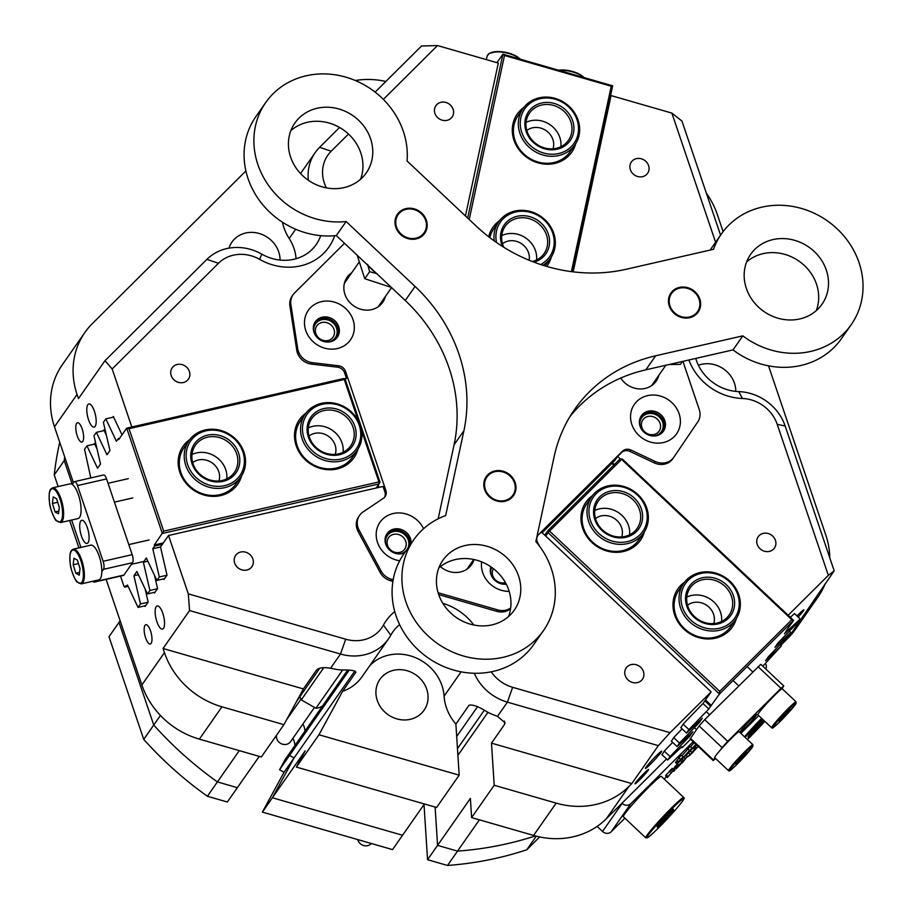 <?xml version="1.0" encoding="UTF-8"?>
<svg xmlns="http://www.w3.org/2000/svg" width="911" height="911" viewBox="0 0 911 911"><rect width="100%" height="100%" fill="white"/><g stroke="black" fill="none" stroke-linecap="round" stroke-linejoin="round"><path stroke-width="1.37" d="M359.116 530.168L358.137 531.58A15.84 14.269 -145 0 1 357.066 529.12A15.84 14.269 -145 0 1 358.627 516.731L359.606 515.319A15.84 14.269 35 0 0 359.116 530.168L381.049 570.935A15.84 14.269 35 0 0 391.479 579.305L393.165 579.795M312.496 362.692L311.516 364.104A15.84 14.269 -145 0 1 297.362 352.728A15.84 14.269 -145 0 1 296.735 350.177L297.715 348.776A15.84 14.269 35 0 0 312.496 362.692L338.493 365.766A7.914 7.14 -145 0 1 345.565 371.449L385.843 490.448A7.914 7.14 -145 0 1 385.068 496.643A7.914 7.14 -145 0 1 384.328 497.52A7.914 7.14 -145 0 1 383.36 498.317L363.034 511.971A15.84 14.269 35 0 0 361.086 513.565A15.84 14.269 35 0 0 359.606 515.319M652.777 435.993A12.071 10.886 35 0 0 662.627 422.169A12.071 10.886 35 0 0 647.823 413.708A12.071 10.886 35 0 0 640.456 427.236A12.071 10.886 35 0 0 640.513 427.418M641.913 427.555A9.896 8.916 35 0 0 649.862 434.513A9.896 8.916 35 0 0 659.12 431.142A9.896 8.916 35 0 0 660.088 423.399A9.896 8.916 35 0 0 652.139 416.441A9.896 8.916 35 0 0 642.893 419.812A9.896 8.916 35 0 0 641.913 427.555M326.707 342.024A12.071 10.886 35 0 0 336.558 328.199A12.071 10.886 35 0 0 321.742 319.738A12.071 10.886 35 0 0 314.386 333.267A12.071 10.886 35 0 0 314.443 333.449M315.844 333.585A9.896 8.916 35 0 0 323.792 340.543A9.896 8.916 35 0 0 333.039 337.172A9.896 8.916 35 0 0 334.018 329.429A9.896 8.916 35 0 0 326.07 322.471A9.896 8.916 35 0 0 316.823 325.842A9.896 8.916 35 0 0 315.844 333.585M491.724 567.405A12.071 10.886 35 0 0 491.348 575.467A12.071 10.886 35 0 0 491.405 575.65M503.669 584.224A12.071 10.886 35 0 0 506.14 583.94M493.398 568.658A9.896 8.916 35 0 0 492.805 575.786A9.896 8.916 35 0 0 505.423 582.607M407.855 548.217A12.071 10.886 35 0 0 408.276 540.064A12.071 10.886 35 0 0 393.461 531.603A12.071 10.886 35 0 0 386.093 545.142A12.071 10.886 35 0 0 386.162 545.325M398.426 553.888A12.071 10.886 35 0 0 406.112 550.699M387.551 545.45A9.896 8.916 35 0 0 395.511 552.419A9.896 8.916 35 0 0 404.757 549.048A9.896 8.916 35 0 0 405.737 541.293A9.896 8.916 35 0 0 397.788 534.336A9.896 8.916 35 0 0 388.53 537.706A9.896 8.916 35 0 0 387.551 545.45M645.967 767.369A11.877 0.82 133.3 0 0 645.443 768.44A11.877 0.82 133.3 0 0 652.378 762.245A11.877 0.82 133.3 0 0 661.192 752.224A11.877 0.82 133.3 0 0 661.728 751.154A11.877 0.82 133.3 0 0 654.781 757.348A11.877 0.82 133.3 0 0 645.967 767.369M798.184 617.054A11.877 0.82 133.3 0 0 803.331 610.928A11.877 0.82 133.3 0 0 803.866 609.846A11.877 0.82 133.3 0 0 797.011 615.95M635.445 782.97A9.896 0.683 133.3 0 0 635.013 783.87A9.896 0.683 133.3 0 0 640.797 778.7A9.896 0.683 133.3 0 0 648.142 770.353A9.896 0.683 133.3 0 0 648.586 769.453A9.896 0.683 133.3 0 0 642.802 774.623A9.896 0.683 133.3 0 0 635.445 782.97M87.832 404.723A11.877 3.986 -102.9 0 0 88.037 418.126A11.877 3.986 -102.9 0 0 94.14 427.122A11.877 3.986 -102.9 0 0 95.154 426.371A11.877 3.986 -102.9 0 0 94.938 412.968A11.877 3.986 -102.9 0 0 88.845 403.972A11.877 3.986 -102.9 0 0 87.832 404.723M156.191 606.692A11.877 3.986 -102.9 0 0 156.396 620.095A11.877 3.986 -102.9 0 0 162.5 629.091A11.877 3.986 -102.9 0 0 163.513 628.328A11.877 3.986 -102.9 0 0 163.308 614.936A11.877 3.986 -102.9 0 0 157.204 605.94A11.877 3.986 -102.9 0 0 156.191 606.692M757.235 544.459A9.896 8.916 35 0 0 765.183 551.417A9.896 8.916 35 0 0 774.43 548.058A9.896 8.916 35 0 0 775.409 540.303A9.896 8.916 35 0 0 767.461 533.345A9.896 8.916 35 0 0 758.214 536.716A9.896 8.916 35 0 0 757.235 544.459M625.242 675.677A9.896 8.916 35 0 0 633.202 682.635A9.896 8.916 35 0 0 642.449 679.264A9.896 8.916 35 0 0 643.428 671.509A9.896 8.916 35 0 0 635.479 664.552A9.896 8.916 35 0 0 626.221 667.922A9.896 8.916 35 0 0 625.242 675.677M434.923 113.397A9.896 8.916 35 0 0 442.883 120.354A9.896 8.916 35 0 0 452.129 116.995A9.896 8.916 35 0 0 453.109 109.24A9.896 8.916 35 0 0 445.16 102.283A9.896 8.916 35 0 0 435.902 105.653A9.896 8.916 35 0 0 434.923 113.397M630.389 169.731A9.896 8.916 35 0 0 638.338 176.688A9.896 8.916 35 0 0 647.596 173.318A9.896 8.916 35 0 0 648.575 165.574A9.896 8.916 35 0 0 640.627 158.616A9.896 8.916 35 0 0 631.369 161.987A9.896 8.916 35 0 0 630.389 169.731M145.008 625.356A9.896 3.325 -102.9 0 0 145.191 636.527A9.896 3.325 -102.9 0 0 150.269 644.02A9.896 3.325 -102.9 0 0 151.112 643.394A9.896 3.325 -102.9 0 0 150.941 632.223A9.896 3.325 -102.9 0 0 145.862 624.73A9.896 3.325 -102.9 0 0 145.008 625.356M76.649 423.387A9.896 3.325 -102.9 0 0 76.831 434.558A9.896 3.325 -102.9 0 0 81.91 442.063A9.896 3.325 -102.9 0 0 82.753 441.425A9.896 3.325 -102.9 0 0 82.582 430.254A9.896 3.325 -102.9 0 0 77.492 422.761A9.896 3.325 -102.9 0 0 76.649 423.387M234.685 563.112A9.896 8.916 35 0 0 242.633 570.07A9.896 8.916 35 0 0 251.88 566.71A9.896 8.916 35 0 0 252.859 558.955A9.896 8.916 35 0 0 244.911 551.998A9.896 8.916 35 0 0 235.653 555.368A9.896 8.916 35 0 0 234.685 563.112M171.2 375.571A9.896 8.916 35 0 0 179.148 382.54A9.896 8.916 35 0 0 188.406 379.17A9.896 8.916 35 0 0 189.374 371.415A9.896 8.916 35 0 0 181.426 364.457A9.896 8.916 35 0 0 172.179 367.828A9.896 8.916 35 0 0 171.2 375.571M348.48 134.031L331.183 151.226A35.631 32.113 35 0 0 324.339 183.077A35.631 32.113 35 0 0 326.343 187.848M491.2 671.806A35.631 32.113 35 0 0 512.642 687.315L670.075 732.683L711.127 691.87L703.098 703.36L683.296 723.938L680.859 727.73M670.075 732.683L658.334 745.642L507.416 702.153A47.509 42.817 -145 0 1 474.289 673.252M384.533 497.315A7.914 7.14 35 0 0 384.863 491.849L383.041 486.451L168.535 535.497L188.281 593.847L345.713 639.215A35.631 32.113 35 0 0 383.429 625.083A55.423 49.957 -145 0 1 394.748 611.566M442.826 603.31A55.423 49.957 -145 0 1 473.891 625.026M399.622 624.627A43.546 39.253 35 0 0 392.823 631.915A43.546 39.253 35 0 0 390.773 635.206A47.509 42.817 -145 0 1 388.553 638.793A47.509 42.817 -145 0 1 340.486 654.041L189.568 610.552L188.281 593.847M477.432 706.822L456.684 736.498M347.501 670.268L295.198 745.107L289.596 755.401L294.059 757.952L272.4 797.763L305.196 750.835L296.36 767.073L318.952 734.756L342.536 691.403L355.95 672.124M304.126 726.807A16.626 14.986 -145 0 1 304.946 731.157A16.626 14.986 35 0 0 302.896 724.029A16.626 14.986 -145 0 1 304.126 726.807M289.254 714.862A16.626 14.986 -145 0 1 289.914 714.953A16.626 14.986 35 0 0 289.254 714.862M280.064 260.068A26.92 24.267 35 0 0 278.709 251.88A26.92 24.267 35 0 0 257.084 232.954A26.92 24.267 35 0 0 231.918 242.11A26.92 24.267 35 0 0 228.957 248.145M377.268 700.457A26.92 24.267 35 0 0 398.893 719.383A26.92 24.267 35 0 0 424.059 710.227A26.92 24.267 35 0 0 426.712 689.149A26.92 24.267 35 0 0 405.099 670.223A26.92 24.267 35 0 0 379.933 679.378A26.92 24.267 35 0 0 377.268 700.457M735.815 391.411A26.92 24.267 35 0 0 734.46 383.224A26.92 24.267 35 0 0 698.395 365.254M512.642 687.315L507.416 702.153L497.486 716.353L494.172 715.078A47.509 42.817 35 0 1 487.089 711.867C478.674 706.537 472.661 704.328 469.051 705.239L455.887 724.063A47.509 42.817 -145 0 1 444.09 696.152A43.546 39.253 35 0 0 441.983 685.653A43.546 39.253 35 0 0 409.984 655.761A43.546 39.253 35 0 0 369.866 665.531M296.075 258.713A43.546 39.253 35 0 0 293.98 248.384A43.546 39.253 35 0 0 289.186 238.511A47.509 42.817 -145 0 1 282.478 222.216M259.248 756.381L237.372 787.673L217.422 781.923A348.378 314.022 -145 0 1 153.743 725.042L118.999 622.407L120.138 620.778M606.293 818.818A79.177 71.365 -145 0 1 533.584 835.444L471.613 817.588L494.206 785.259L491.484 743.137L631.813 783.585L628.886 786.5L606.293 818.818L666.51 758.954M533.584 835.444L556.165 803.126L494.206 785.259M455.887 724.063L459.178 775.17L436.585 807.488L296.36 767.073M459.178 775.17L318.952 734.756M163.046 648.495L303.374 688.932L283.925 724.666L261.332 756.984L199.372 739.128A79.177 71.365 -145 0 1 141.865 684.97L164.458 652.652L163.046 648.495L189.568 610.552M334.644 235.744A55.423 49.957 -145 0 1 259.646 259.373A35.631 32.113 35 0 0 218.469 263.279L112.167 368.966L104.993 360.688L78.471 398.619L77.059 394.463L54.478 426.781L73.438 482.796M106.132 579.396L141.865 684.97M54.478 426.781A79.177 71.365 -145 0 1 62.29 364.787L84.882 332.469A79.177 71.365 35 0 0 77.059 394.463M810.596 605.849A79.177 71.365 35 0 0 817.987 597.058L795.405 629.376A79.177 71.365 -145 0 1 788.004 638.167L834.18 570.821L828.338 575.353L777.208 424.298A35.631 32.113 35 0 0 742.419 398.494A55.423 49.957 -145 0 1 688.875 359.993M780.75 645.387L788.004 638.167M471.613 817.588L470.383 798.435L437.576 845.374L435.105 807.066L437.576 845.374L457.527 851.113L479.391 819.832M424.424 803.98L402.548 835.273L272.4 797.763L294.059 757.952L289.596 755.401L279.575 769.738L284.038 772.289L354.914 670.895M556.165 803.126A79.177 71.365 35 0 0 628.886 786.5M388.553 638.793L362.031 676.736A47.509 42.817 -145 0 1 342.536 691.403M65.376 458.985L54.227 474.95A348.378 314.022 -145 0 1 59.716 442.268M72.299 484.413L64.237 460.613A348.378 314.022 -145 0 1 64.681 456.923A348.378 314.022 35 0 0 64.237 460.613L72.299 484.413L73.95 482.044A6.331 2.129 -102.9 0 1 74.497 481.646A6.331 2.129 -102.9 0 1 77.481 485.574L103.114 561.313L132.197 554.651A6.331 2.129 77.1 0 1 132.585 562.679L123.942 575.046A6.331 2.129 77.1 0 1 123.395 575.445L94.311 582.095A6.331 2.129 -102.9 0 0 94.858 581.696L123.942 575.046M345.565 371.449L344.586 372.85L346.419 378.247L343.8 378.851M344.586 372.85A7.914 7.14 35 0 0 337.514 367.167L338.493 365.766M311.516 364.104L337.514 367.167M344.506 243.305L294.56 292.966A15.84 14.269 35 0 0 293.08 294.72A15.84 14.269 35 0 0 290.882 304.559L289.903 305.971L296.735 350.177M289.903 305.971A15.84 14.269 -145 0 1 292.101 296.121L293.08 294.72M465.441 215.964L498.294 63.075L437.485 45.55L383.337 99.39M112.167 368.966L131.81 426.997M539.471 546.076L537.695 542.797A7.914 7.14 -145 0 1 537.945 535.372A7.914 7.14 -145 0 1 538.686 534.495L622.429 451.23A7.914 7.14 -145 0 1 630.993 450.057L630.002 451.457L654.2 462.856L655.191 461.456A15.84 14.269 35 0 0 673.776 457.333A15.84 14.269 35 0 0 673.878 457.174L697.815 421.827A15.84 14.269 35 0 0 699.261 409.597L682.931 361.348M630.002 451.457A7.914 7.14 35 0 0 621.45 452.642L622.429 451.23M620.289 458.905L617.647 456.422L621.45 452.642M788.186 615.267L828.338 575.353M715.602 242.28L671.874 113.101L611.065 95.575L610.324 96.623M573.178 271.842L611.065 95.575M672.682 458.893L672.899 458.586A15.84 14.269 -145 0 1 672.796 458.745A15.84 14.269 -145 0 1 654.2 462.856M143.733 739.379L108.99 636.732L118.999 622.407L153.743 725.042A348.378 314.022 35 0 0 217.422 781.923L207.401 796.26A348.378 314.022 -145 0 1 143.733 739.379L160.45 715.465M457.527 851.113A348.378 314.022 35 0 0 535.326 835.922A348.378 314.022 -145 0 1 457.527 851.113L437.576 845.374L427.555 859.699L447.506 865.45L457.527 851.113M538.686 534.495L541.51 532.115L711.127 691.87M438.1 592.742L497.748 609.926A15.84 14.269 35 0 0 510.342 608.195L509.363 609.596L510.559 608.799M509.363 609.596A15.84 14.269 -145 0 1 496.757 611.338L497.748 609.926M391.479 579.305L390.5 580.706L392.892 581.4M438.692 594.598L496.757 611.338M390.5 580.706A15.84 14.269 -145 0 1 380.069 572.336L381.049 570.935M358.137 531.58L380.069 572.336M672.66 742.374L664.438 750.915L662.001 754.707M682.088 728.891L673.867 737.42L671.43 741.212M658.334 745.642L631.813 783.585M794.506 613.593L790.327 617.271M96.976 448.793L94.448 443.441L93.879 444.249M106.405 435.299L103.877 429.946L103.307 430.766M122.017 434.866L113.306 416.464L112.736 417.272M163.673 578.884L163.969 579.498L167.009 575.148L160.507 546.987L168.535 535.497M154.244 592.378L154.54 592.993L157.58 588.643L154.517 575.353M144.815 605.861L145.111 606.487L148.151 602.125L145.088 588.848M671.874 113.101L681.952 121.061L720.567 235.163M375.127 92.125L421.52 46.017L437.485 45.55M104.993 360.688L206.899 259.373A47.509 42.817 -145 0 1 261.799 254.158A43.546 39.253 35 0 0 316.197 244.547A43.546 39.253 35 0 0 320.706 235.653M695.731 358.422A43.546 39.253 35 0 0 738.787 391.616A47.509 42.817 -145 0 1 785.168 426.018L834.18 570.821M84.882 332.469A79.177 71.365 35 0 1 92.273 323.678L245.902 170.949M706.367 193.212A79.177 71.365 35 0 1 717.264 214.404L723.106 231.645M768.531 365.846L825.81 535.076A79.177 71.365 35 0 1 829.796 557.851M283.925 724.666L221.954 706.811L199.372 739.128M239.297 750.63L217.422 781.923L237.372 787.673L227.351 802.01L207.401 796.26M385.854 81.466A79.177 71.365 35 0 0 355.301 80.51M817.987 597.058A79.177 71.365 35 0 0 825.115 583.792M164.458 652.652A79.177 71.365 35 0 0 221.954 706.811M355.848 672.341L355.7 672.569C355.825 670.667 351.156 669.79 341.693 669.972A47.509 42.817 35 0 1 334.143 668.97L330.556 668.253C323.428 667.114 318.748 667.74 316.527 670.097L303.374 688.932M497.486 716.353L505.081 722.799L504.648 724.313L504.443 721.091M491.484 743.137L504.648 724.313M308.362 180.276A47.509 42.817 -145 0 1 315.172 152.604A47.509 42.817 -145 0 1 319.613 147.32L339.575 127.472M345.349 379.785L346.419 378.247M617.647 456.422L614.709 460.636L542.17 532.741M487.943 712.322L457.903 755.299M484.242 710.329L457.47 748.626M319.784 668.207L296.587 701.402M349.038 670.348L289.596 755.401L295.198 745.107L285.177 759.444L279.575 769.738M536.283 836.173L526.774 849.769A348.378 314.022 -145 0 1 447.506 865.45M539.665 836.958L526.774 849.769M78.915 547.875L69.646 520.488M58.156 486.565L54.227 474.95M392.539 849.61L262.379 812.1L272.4 797.763L402.548 835.273L392.539 849.61M284.038 772.289L262.379 812.1M292.875 738.365A16.626 14.986 -145 0 1 294.925 745.494M424.014 804.572L427.555 859.699M351.726 272.753A21.773 19.621 35 0 0 349.118 274.894A21.773 19.621 35 0 0 347.091 277.308A21.773 19.621 35 0 0 352.295 304.821A21.773 19.621 35 0 0 380.741 304.684A21.773 19.621 35 0 0 382.779 302.258A21.773 19.621 35 0 0 385.467 296.337M620.744 378.054A21.773 19.621 35 0 0 654.189 383.485A21.773 19.621 35 0 0 656.227 381.06A21.773 19.621 35 0 0 658.915 375.15M440.412 566.596A21.773 19.621 35 0 0 469.552 567.041A21.773 19.621 35 0 0 471.591 564.626A21.773 19.621 35 0 0 474.039 559.548M310.708 307.508A25.736 23.196 35 0 0 312.906 341.511A25.736 23.196 35 0 0 348.082 342.718A25.736 23.196 35 0 0 345.895 308.715A25.736 23.196 35 0 0 310.708 307.508M316.584 320.262A13.46 12.128 35 0 0 315.32 321.754A13.46 12.128 35 0 0 318.543 338.767A13.46 12.128 35 0 0 336.125 338.676A13.46 12.128 35 0 0 337.389 337.184A13.46 12.128 35 0 0 334.166 320.182A13.46 12.128 35 0 0 316.584 320.262M336.922 337.799A13.46 12.128 35 0 0 332.948 321.173A13.46 12.128 35 0 0 315.696 321.526A13.46 12.128 35 0 0 314.899 322.403M423.581 528.71A25.736 23.196 35 0 0 382.426 519.384A25.736 23.196 35 0 0 378.111 544.049A25.736 23.196 35 0 0 399.701 560.755M411.066 543.628A13.46 12.128 35 0 0 403.197 530.304A13.46 12.128 35 0 0 388.291 532.138A13.46 12.128 35 0 0 387.038 533.63A13.46 12.128 35 0 0 388.712 549.185A13.46 12.128 35 0 0 404.678 552.761M410.178 544.892A13.46 12.128 35 0 0 402.309 531.568A13.46 12.128 35 0 0 387.414 533.402A13.46 12.128 35 0 0 386.617 534.279M481.646 561.871A25.736 23.196 35 0 0 509.181 591.364M490.858 566.801A13.46 12.128 35 0 0 493.762 579.294A13.46 12.128 35 0 0 506.254 584.145M636.789 401.478A25.736 23.196 35 0 0 638.975 435.481A25.736 23.196 35 0 0 674.163 436.688A25.736 23.196 35 0 0 671.965 402.685A25.736 23.196 35 0 0 636.789 401.478M642.654 414.232A13.46 12.128 35 0 0 641.39 415.723A13.46 12.128 35 0 0 644.612 432.725A13.46 12.128 35 0 0 662.206 432.645A13.46 12.128 35 0 0 663.459 431.154A13.46 12.128 35 0 0 660.247 414.152A13.46 12.128 35 0 0 642.654 414.232M662.992 431.768A13.46 12.128 35 0 0 659.029 415.143A13.46 12.128 35 0 0 641.765 415.496A13.46 12.128 35 0 0 640.98 416.373M378.213 485.096L378.976 487.374M630.993 450.057L655.191 461.456M290.882 304.559L297.715 348.776M380.547 304.878A21.773 19.621 35 0 0 381.538 301.962M347.797 278.379A21.773 19.621 35 0 0 345.394 280.315M653.984 383.679A21.773 19.621 35 0 0 654.986 380.764M469.347 567.246A21.773 19.621 35 0 0 470.349 564.319M630.833 803.673L611.19 831.777A6.331 5.705 -145 0 1 602.524 831.481L622.167 803.377A6.331 5.705 35 0 0 630.833 803.673L693.169 741.702M611.19 831.777L624.878 818.169M664.21 779.064L666.567 776.719M674.094 769.237L675.267 768.075M693.601 747.441L694.626 746.303M681.804 759.876L682.886 758.396M681.2 759.148L683.148 760.605L681.895 762.746L676.156 768.85L674.436 767.221L677.613 764.033M672.614 768.907L673.138 768.497L674.857 770.125L673.127 771.287M667.364 777.447L673.673 770.091L667.364 777.447L667.831 776.491L666.112 774.862L671.589 769.385M677.169 764.147L680.528 759.33L682.999 756.87L683.626 757.394L691.87 748.045L688.511 752.862L684.89 756.46L688.921 751.211L677.169 764.147L675.438 762.518L678.934 758.043M680.437 759.467L678.797 757.701L681.28 755.242L681.895 755.766L690.151 746.428L691.87 748.045M690.584 746.838L694.136 742.613M602.524 831.481L597.126 826.402M765.844 669.05A6.331 5.705 35 0 0 765.422 663.447M696.539 744.879L688.386 752.52M689.468 750.448L687.748 748.819M683.626 757.394L681.895 755.766M682.999 756.87L681.28 755.242M680.528 759.33L678.797 757.701M678.456 762.758L676.736 761.129M677.556 763.714L675.837 762.086M677.26 764.01L675.529 762.382M688.614 752.759L695.856 744.23M690.652 750.607L691.312 749.787M692.633 748.216L695.651 744.629L692.633 748.216M671.942 768.463L673.673 770.091L673.32 771.013M668.981 775.375L672.887 770.968L668.981 775.375M668.275 776.571L668.697 775.796M672.329 771.264L670.598 769.636M671.02 772.63L669.289 771.002M673.855 771.241L674.857 770.125M674.413 767.278L676.133 768.895L680.654 764.101L679.128 765.251L681.986 762.04L678.786 765.138L677.442 763.873M678.433 766.595L676.714 764.967M677.966 767.039L676.247 765.422M677.124 767.814L675.404 766.197M676.827 768.11L675.097 766.481M681.2 763.054L681.895 762.746M678.786 765.138L683.159 760.787M681.827 761.812L680.323 760.412M685.015 758.704L690.299 754.513L694.649 749.081L690.026 755.173L686.666 757.348L682.237 762.894L686.336 757.553L685.015 758.704L683.683 757.451M685.106 758.578L683.785 757.326M694.649 749.081L693.191 747.715M691.631 752.087L690.436 750.949M691.54 752.213L690.322 751.063M690.299 754.513L688.579 752.885M687.327 756.369L686.12 755.23M698.225 746.451L691.529 753.659L695.799 748.398L694.114 746.804M695.799 748.398L695.332 749.058L696.346 747.931L694.877 746.542M695.537 748.648L693.852 747.066M696.346 747.931L697.803 746.394L696.368 745.05M697.803 746.394L698.794 745.619M314.489 707.437L290.563 741.668A7.914 7.14 -145 0 1 281.397 743.775A7.914 7.14 -145 0 1 276.5 735.291M300.038 696.459A14.257 12.845 35 0 0 301.268 699.887L315.912 708.257A14.257 12.845 35 0 0 322.71 705.752M323.781 667.672L301.268 699.887M342.638 670.018L315.912 708.257M371.312 843.495A7.914 7.14 -145 0 1 363.671 845.556A7.914 7.14 -145 0 1 357.75 839.578M715.795 755.629A17.81 1.241 133.3 0 0 714.702 757.667L728.504 770.66A17.81 1.241 -46.7 0 1 729.597 768.622A17.81 1.241 -46.7 0 1 742.898 753.625A17.81 1.241 -46.7 0 1 752.93 744.731L739.128 731.727A17.81 1.241 133.3 0 0 729.096 740.632A17.81 1.241 133.3 0 0 715.795 755.629M735.61 763.828L736.179 764.135L741.861 758.556L746.974 752.645L746.405 752.327L735.61 763.828M740.95 757.69L741.861 758.556M758.943 712.732A17.81 1.241 133.3 0 0 757.85 714.771L771.651 727.764A17.81 1.241 -46.7 0 1 772.744 725.737A17.81 1.241 -46.7 0 1 786.056 710.728A17.81 1.241 -46.7 0 1 796.077 701.834L782.276 688.83A17.81 1.241 133.3 0 0 772.255 697.735A17.81 1.241 133.3 0 0 758.943 712.732M778.757 720.931L779.326 721.25L785.009 715.659L790.122 709.749L789.552 709.441L783.87 715.021L778.757 720.931M784.098 714.805L785.009 715.659M756.107 715.682A11.877 0.82 133.3 0 0 756.631 714.6A11.877 0.82 133.3 0 0 749.696 720.795A11.877 0.82 133.3 0 0 740.871 730.816A11.877 0.82 133.3 0 0 740.347 731.897A11.877 0.82 133.3 0 0 747.293 725.703A11.877 0.82 133.3 0 0 756.107 715.682M690.458 738.309L713.461 759.968L713.176 760.537L690.174 738.878L699.101 725.942L704.727 719.656L760.81 664.301L783.802 685.96L781.034 688.329L758.032 666.658M713.461 759.968L714.919 757.872M720.43 749.992L722.104 747.601L699.101 725.942M704.727 719.656L727.73 741.315L781.034 688.329M783.802 685.96L781.854 688.921M758.749 715.625L740.882 733.378M713.176 760.537L715.602 758.51M727.73 741.315L722.104 747.601M99.982 579.123A17.81 5.978 -102.9 0 0 100.108 559.195A17.81 5.978 -102.9 0 0 90.804 545.154L73.358 549.151A17.81 5.978 77.1 0 1 82.65 563.18A17.81 5.978 77.1 0 1 82.525 583.108A17.81 5.978 77.1 0 1 81.295 583.883L98.752 579.897A17.81 5.978 -102.9 0 0 99.982 579.123M79.257 575.16L80.031 568.589L77.378 560.106L73.939 558.204L73.165 564.774L75.829 573.258L79.257 575.16M79.587 572.404L75.829 573.258M78.46 563.567L73.165 564.774M79.234 517.812A17.81 5.978 -102.9 0 0 79.359 497.884A17.81 5.978 -102.9 0 0 70.056 483.843L52.599 487.84A17.81 5.978 77.1 0 1 61.902 501.87A17.81 5.978 77.1 0 1 61.777 521.798A17.81 5.978 77.1 0 1 60.547 522.572L77.993 518.575A17.81 5.978 -102.9 0 0 79.234 517.812M58.509 513.85L59.283 507.279L56.63 498.795L53.191 496.894L52.417 503.464L55.07 511.948L58.509 513.85M58.839 511.094L55.07 511.948M57.712 502.257L52.417 503.464M80.737 521.046A11.877 3.986 -102.9 0 0 80.954 534.45A11.877 3.986 -102.9 0 0 87.046 543.446A11.877 3.986 -102.9 0 0 88.06 542.694A11.877 3.986 -102.9 0 0 87.855 529.291A11.877 3.986 -102.9 0 0 81.751 520.295A11.877 3.986 -102.9 0 0 80.737 521.046M132.585 562.679L103.49 569.329L101.827 571.709M95.609 580.614L94.858 581.696M80.92 547.42L71.65 520.033M74.497 481.646L103.581 474.995A6.331 2.129 77.1 0 1 106.564 478.924L132.197 554.651M103.49 569.329A6.331 2.129 -102.9 0 0 103.114 561.313M92.854 581.241A6.331 2.129 -102.9 0 0 94.311 582.095M233.455 438.089A30.086 27.125 35 0 0 192.483 438.658A30.086 27.125 35 0 0 197.083 478.434A30.086 27.125 35 0 0 238.044 477.865A30.086 27.125 35 0 0 233.455 438.089M195.74 480.063A31.669 28.548 -145 0 1 188.919 440.685A31.669 28.548 -145 0 1 234.013 437.587A31.669 28.548 -145 0 1 240.834 476.965A31.669 28.548 -145 0 1 195.74 480.063M230.585 441.277A25.337 22.843 -145 0 1 234.457 474.768A25.337 22.843 -145 0 1 199.953 475.257A25.337 22.843 -145 0 1 196.081 441.755A25.337 22.843 -145 0 1 230.585 441.277M200.522 474.756A23.754 21.409 35 0 0 234.343 472.433A23.754 21.409 35 0 0 229.23 442.894A23.754 21.409 35 0 0 195.409 445.217A23.754 21.409 35 0 0 200.522 474.756M191.97 454.532A23.754 21.409 -145 0 1 218.23 458.632A23.754 21.409 -145 0 1 226.782 478.856M540.576 264.509A30.086 27.125 35 0 0 554.127 240.162A30.086 27.125 35 0 0 523.039 211.25A30.086 27.125 35 0 0 495.971 238.557A30.086 27.125 35 0 0 496.541 242.508M494.229 240.891A31.669 28.548 -145 0 1 494.047 239.069A31.669 28.548 -145 0 1 498.693 221.783A31.669 28.548 -145 0 1 532.149 212.047A31.669 28.548 -145 0 1 555.266 240.766A31.669 28.548 -145 0 1 550.608 258.064A31.669 28.548 -145 0 1 542.967 265.283M502.439 246.414A25.337 22.843 -145 0 1 500.56 238.682A25.337 22.843 -145 0 1 523.358 215.679A25.337 22.843 -145 0 1 549.527 240.037A25.337 22.843 -145 0 1 533.96 262.163M532.24 261.503A23.754 21.409 35 0 0 544.118 253.531A23.754 21.409 35 0 0 547.613 240.561A23.754 21.409 35 0 0 530.27 219.016A23.754 21.409 35 0 0 505.184 226.315A23.754 21.409 35 0 0 501.699 239.286A23.754 21.409 35 0 0 503.772 247.245M501.745 235.63A23.754 21.409 -145 0 1 536.613 256.298A23.754 21.409 -145 0 1 536.556 259.954M707.073 628.419A30.086 27.125 35 0 0 739.072 606.475A30.086 27.125 35 0 0 713.085 573.292A30.086 27.125 35 0 0 681.086 595.247A30.086 27.125 35 0 0 707.073 628.419M712.857 572.404A31.669 28.548 -145 0 1 735.644 619.571A31.669 28.548 -145 0 1 706.515 630.435A31.669 28.548 -145 0 1 683.728 583.279A31.669 28.548 -145 0 1 712.857 572.404M686.78 597.126A23.754 21.409 -145 0 1 701.06 595.395A23.754 21.409 -145 0 1 721.592 621.45M707.551 624.069A25.337 22.843 -145 0 1 685.664 596.136A25.337 22.843 -145 0 1 712.607 577.654A25.337 22.843 -145 0 1 734.494 605.587A25.337 22.843 -145 0 1 707.551 624.069M712.06 579.658A23.754 21.409 35 0 0 690.219 587.811A23.754 21.409 35 0 0 707.312 623.181A23.754 21.409 35 0 0 729.153 615.027A23.754 21.409 35 0 0 712.06 579.658M644.123 529.223A30.086 27.125 35 0 0 631.164 490.425A30.086 27.125 35 0 0 592.036 499.205A30.086 27.125 35 0 0 604.995 538.002A30.086 27.125 35 0 0 644.123 529.223M590.271 498.977A31.669 28.548 -145 0 1 591.729 496.632A31.669 28.548 -145 0 1 632.769 490.528A31.669 28.548 -145 0 1 645.102 530.578A31.669 28.548 -145 0 1 643.644 532.924A31.669 28.548 -145 0 1 602.604 539.027A31.669 28.548 -145 0 1 590.271 498.977M640.012 526.854A25.337 22.843 -145 0 1 607.056 534.245A25.337 22.843 -145 0 1 596.147 501.574A25.337 22.843 -145 0 1 629.091 494.183A25.337 22.843 -145 0 1 640.012 526.854M597.126 502.929A23.754 21.409 35 0 0 606.373 532.958A23.754 21.409 35 0 0 637.153 528.38A23.754 21.409 35 0 0 638.247 526.626A23.754 21.409 35 0 0 629 496.586A23.754 21.409 35 0 0 598.22 501.164A23.754 21.409 35 0 0 597.126 502.929M594.781 510.479A23.754 21.409 -145 0 1 618.956 512.961A23.754 21.409 -145 0 1 629.592 534.814M309.136 447.381A30.086 27.125 35 0 0 350.177 454.988A30.086 27.125 35 0 0 354.083 415.94A30.086 27.125 35 0 0 313.042 408.333A30.086 27.125 35 0 0 309.136 447.381M354.869 415.667A31.669 28.548 -145 0 1 357.18 450.364A31.669 28.548 -145 0 1 307.565 448.77A31.669 28.548 -145 0 1 305.253 414.072A31.669 28.548 -145 0 1 354.869 415.667M312.689 444.898A25.337 22.843 -145 0 1 315.98 412.023A25.337 22.843 -145 0 1 350.53 418.422A25.337 22.843 -145 0 1 347.239 451.298A25.337 22.843 -145 0 1 312.689 444.898M348.959 419.812A23.754 21.409 35 0 0 311.744 418.616A23.754 21.409 35 0 0 313.475 444.636A23.754 21.409 35 0 0 350.689 445.832A23.754 21.409 35 0 0 348.959 419.812M308.317 427.931A23.754 21.409 -145 0 1 337.958 435.549A23.754 21.409 -145 0 1 343.117 452.255M538.139 150.884A30.086 27.125 35 0 0 576.276 139.429A30.086 27.125 35 0 0 560.629 101.337A30.086 27.125 35 0 0 522.493 112.793A30.086 27.125 35 0 0 538.139 150.884M560.823 100.597A31.669 28.548 -145 0 1 574.955 144.815A31.669 28.548 -145 0 1 537.16 152.752A31.669 28.548 -145 0 1 523.039 108.534A31.669 28.548 -145 0 1 560.823 100.597M526.091 122.381A23.754 21.409 -145 0 1 546.862 122.848A23.754 21.409 -145 0 1 560.891 146.705M539.916 146.978A25.337 22.843 -145 0 1 526.74 114.9A25.337 22.843 -145 0 1 558.853 105.243A25.337 22.843 -145 0 1 572.028 137.333A25.337 22.843 -145 0 1 539.916 146.978M557.862 107.111A23.754 21.409 35 0 0 529.519 113.066A23.754 21.409 35 0 0 540.121 146.238A23.754 21.409 35 0 0 568.464 140.283A23.754 21.409 35 0 0 557.862 107.111M683.751 797.478L661.329 776.354A27.717 1.924 133.3 0 0 646.32 789.598A27.717 1.924 133.3 0 0 625.572 812.817A27.717 1.924 133.3 0 0 623.329 816.7L645.751 837.824A27.717 1.924 -46.7 0 1 647.994 833.929A27.717 1.924 -46.7 0 1 668.742 810.722A27.717 1.924 -46.7 0 1 683.751 797.478C683.056 799.323 686.495 795.098 681.667 802.306C674.994 811.302 653.062 834.305 647.721 837.562L645.751 837.824M673.559 810.186L673.297 809.093L665.064 817.099L657.093 826.197L657.355 827.29L673.559 810.186L672.853 809.526M664.244 818.021L665.588 819.285M763.179 719.781L749.366 734.22L747.999 737.01L763.987 720.555M754.092 728.971L755.344 730.144M736.395 618.432A33.252 29.972 -145 0 1 683.842 629.08A33.252 29.972 -145 0 1 684.537 582.186M683.728 583.279L678.82 590.305A31.669 28.548 35 0 0 684.468 628.636A31.669 28.548 35 0 0 730.736 626.597L735.644 619.571M644.384 531.796A33.252 29.972 -145 0 1 591.843 542.432A33.252 29.972 -145 0 1 592.526 495.55M591.729 496.632L586.821 503.658A31.669 28.548 35 0 0 592.469 541.988A31.669 28.548 35 0 0 638.736 539.95L643.644 532.924M713.734 623.557A16.626 14.986 35 0 0 708.952 607.125A16.626 14.986 35 0 0 687.509 605.223M621.735 536.909A16.626 14.986 35 0 0 616.952 520.477A16.626 14.986 35 0 0 595.509 518.575M613.809 465.122L611.953 463.369M612.488 462.845L614.344 464.587M681.382 747.168L682.578 747.259L690.595 739.277M791.807 619.708L621.609 459.417L549.527 531.079L719.724 691.369L791.807 619.708L793.583 620.345L786.147 630.981M762.792 666.18L781.353 645.956L765.559 660.771L768.52 656.535L788.357 635.924L790.782 632.462L774.988 647.288L777.948 643.041L797.785 622.441L800.211 618.968L794.381 613.479M790.782 632.462L789.393 631.152M781.353 645.956L779.964 644.646M681.838 746.735L667.661 760.036L661.876 754.581M664.29 751.12L670.086 756.574L667.661 760.036M689.149 735.234L689.923 735.963L692.884 731.727L677.089 746.553L671.305 741.098M673.719 737.625L679.515 743.08L677.089 746.553M698.578 721.751L699.352 722.48L702.313 718.232L686.518 733.059L680.733 727.604M683.148 724.143L688.944 729.597L686.518 733.059M800.211 618.968L784.417 633.794L786.295 631.107M702.962 703.508L708.781 708.986L710.648 706.31L704.852 700.844M682.168 747.054L681.952 747.703M544.755 535.178L547.978 530.555L620.072 458.893L622.236 458.973L793.583 620.345L719.474 694.023L710.648 706.31M711.411 705.547L705.478 699.955M719.724 691.369L719.474 694.023L548.115 532.65L545.712 536.078M670.086 756.574L689.923 735.963M688.944 729.597L708.781 708.986M679.515 743.08L699.352 722.48M622.236 458.973L620.072 458.893M549.527 531.079L547.978 530.555L548.115 532.65L549.527 531.079M241.586 475.838A33.252 29.972 -145 0 1 220.61 495.584A33.252 29.972 -145 0 1 182.234 477.74A33.252 29.972 -145 0 1 189.727 439.592M188.919 440.685L184.011 447.711A31.669 28.548 35 0 0 185.844 481.805A31.669 28.548 35 0 0 219.733 494.707A31.669 28.548 35 0 0 235.926 483.992L240.834 476.965M357.921 449.237A33.252 29.972 -145 0 1 336.956 468.983A33.252 29.972 -145 0 1 298.58 451.139A33.252 29.972 -145 0 1 306.062 412.99M305.253 414.072L300.345 421.098A31.669 28.548 35 0 0 302.19 455.193A31.669 28.548 35 0 0 336.068 468.095A31.669 28.548 35 0 0 352.261 457.39L357.18 450.364M218.925 480.962A16.626 14.986 35 0 0 214.666 465.031A16.626 14.986 35 0 0 198.359 459.975A16.626 14.986 35 0 0 192.699 462.629M335.271 454.361A16.626 14.986 35 0 0 331 438.43A16.626 14.986 35 0 0 314.694 433.374A16.626 14.986 35 0 0 309.034 436.016M120.503 576.105L123.953 586.263L124.83 587.151L128.132 586.388L126.173 586.821L127.46 584.987L138.051 607.409L145.68 605.667M358.262 420.859L344.267 379.488L129.032 428.705L163.707 531.136L378.93 481.919L361.519 430.47M160.507 546.999L152.786 548.764L159.334 576.97L156.908 580.432L164.538 578.69M159.334 576.97L166.964 575.228M147.844 561.222L143.357 562.246L146.318 558.01L156.908 580.432M143.357 562.246L149.905 590.453L147.48 593.926L155.109 592.184M149.905 590.453L157.535 588.711M138.415 574.716L133.928 575.741L136.889 571.493L147.48 593.926M138.051 607.409L140.476 603.947L148.106 602.205M94.733 444.056L86.955 445.832L84.541 449.305L90.804 477.911M104.161 430.573L96.384 432.349L93.97 435.811L100.517 464.018L97.545 468.265L86.955 445.832M113.59 417.079L105.813 418.855L103.387 422.328L109.946 450.535L106.974 454.771L96.384 432.349M152.786 548.764L154.654 546.076L162.374 544.311M376.163 488.023L379.033 483.923L162.352 533.47L126.697 428.159L118.646 439.683L118.282 438.601L116.403 441.288L105.813 418.855M118.282 438.601L119.614 438.293M124.83 587.151L125.809 585.739L126.173 586.821M163.707 531.136L154.289 544.994L163.342 542.922M154.289 544.994L154.654 546.076M129.032 428.705L126.697 428.159L343.39 378.612L345.326 379.716L380.001 482.147L379.033 483.923L378.93 481.919L380.001 482.147M133.928 575.741L140.476 603.947M343.39 378.612L345.326 379.716M575.695 143.687A33.252 29.972 -145 0 1 537.308 162.636A33.252 29.972 -145 0 1 512.904 124.033A33.252 29.972 -145 0 1 523.836 107.441M523.039 108.534L518.12 115.56A31.669 28.548 35 0 0 514.009 125.035A31.669 28.548 35 0 0 532.673 159.983A31.669 28.548 35 0 0 570.035 151.841L574.955 144.815M551.36 256.936A33.252 29.972 -145 0 1 546.68 266.411M545.085 265.932A31.669 28.548 35 0 0 545.7 265.09L550.608 258.064M553.045 148.812A16.626 14.986 35 0 0 553.387 147.525A16.626 14.986 35 0 0 545.575 130.284A16.626 14.986 35 0 0 526.809 130.478M498.693 221.783L493.785 228.809A31.669 28.548 35 0 0 489.822 237.634M529.143 260.261A16.626 14.986 35 0 0 521.001 243.374A16.626 14.986 35 0 0 502.473 243.727M488.683 236.758A33.252 29.972 -145 0 1 499.501 220.69M571.391 271.615L611.235 86.238L504.489 55.469L469.222 219.528M467.673 218.059L502.895 54.182L496.95 62.688M504.489 55.469L502.895 54.182L612.659 85.816L572.689 271.785M612.659 85.816L611.235 86.238M699.09 299.229A15.84 14.269 35 0 0 679.663 288.127A15.84 14.269 35 0 0 669.995 305.88A15.84 14.269 35 0 0 689.422 316.971A15.84 14.269 35 0 0 699.09 299.229M423.626 216.419A15.84 14.269 35 0 0 402.241 210.885A15.84 14.269 35 0 0 398.562 231.075A15.84 14.269 35 0 0 419.948 236.609A15.84 14.269 35 0 0 423.626 216.419M514.442 482.784A15.84 14.269 35 0 0 495.015 471.682A15.84 14.269 35 0 0 485.358 489.435A15.84 14.269 35 0 0 504.785 500.538A15.84 14.269 35 0 0 514.442 482.784M400.43 234.343A16.626 14.986 35 0 0 424.72 233.273A16.626 14.986 35 0 0 421.759 213.151A16.626 14.986 35 0 0 397.469 214.222A16.626 14.986 35 0 0 400.43 234.343M489.241 496.7A16.626 14.986 35 0 0 513.531 495.63A16.626 14.986 35 0 0 510.559 475.508A16.626 14.986 35 0 0 486.269 476.578A16.626 14.986 35 0 0 489.241 496.7M673.878 313.145A16.626 14.986 35 0 0 698.168 312.074A16.626 14.986 35 0 0 695.207 291.953A16.626 14.986 35 0 0 670.917 293.023A16.626 14.986 35 0 0 673.878 313.145M508.52 616.576A43.546 39.253 35 0 0 496.7 571.493A43.546 39.253 35 0 0 438.863 567.883M450.683 612.955A43.546 39.253 35 0 0 514.294 610.142A43.546 39.253 35 0 0 506.516 557.441A43.546 39.253 35 0 0 442.905 560.254A43.546 39.253 35 0 0 450.683 612.955M427.84 635.662A79.177 71.365 35 0 0 543.503 630.56A79.177 71.365 35 0 0 535.873 541.578L554.116 456.718A158.355 142.742 -145 0 1 574.682 409.324A158.355 142.742 -145 0 1 655.647 355.791L742.818 335.852A79.177 71.365 35 0 0 851.238 324.635A79.177 71.365 35 0 0 827.222 220.769A79.177 71.365 35 0 0 721.444 233.911A79.177 71.365 35 0 0 713.518 249.295L626.347 269.235A158.355 142.742 -145 0 1 475.986 225.894L407.058 160.974A79.177 71.365 35 0 0 381.356 97.466A79.177 71.365 35 0 0 265.693 102.567A79.177 71.365 35 0 0 279.825 198.393A79.177 71.365 35 0 0 346.134 221.532L336.318 235.585L405.247 300.505L415.074 286.453A158.355 142.742 -145 0 1 463.904 430.721L445.661 515.58A79.177 71.365 35 0 0 413.708 539.836A79.177 71.365 35 0 0 427.84 635.662M413.708 539.836L403.88 553.888A79.177 71.365 35 0 0 418.012 649.714A79.177 71.365 35 0 0 533.675 644.612L543.503 630.56M816.256 310.64A43.546 39.253 35 0 0 804.436 265.568A43.546 39.253 35 0 0 746.599 261.947M758.419 307.03A43.546 39.253 35 0 0 822.029 304.217A43.546 39.253 35 0 0 814.263 251.516A43.546 39.253 35 0 0 750.653 254.328A43.546 39.253 35 0 0 758.419 307.03M360.517 179.308A43.546 39.253 35 0 0 348.697 134.224A43.546 39.253 35 0 0 290.848 130.615M302.668 175.686A43.546 39.253 35 0 0 366.29 172.874A43.546 39.253 35 0 0 358.513 120.172A43.546 39.253 35 0 0 294.902 122.985A43.546 39.253 35 0 0 302.668 175.686M265.693 102.567L255.877 116.619A79.177 71.365 35 0 0 270.009 212.445A79.177 71.365 35 0 0 336.318 235.585M346.134 221.532L415.074 286.453M655.647 355.791L645.819 369.832L733.002 349.904A79.177 71.365 35 0 0 841.411 338.687L851.238 324.635M721.444 233.911L711.628 247.963A79.177 71.365 35 0 0 710.227 250.047M645.819 369.832A158.355 142.742 35 0 0 570.001 416.521M463.904 430.721L454.077 444.773L438.168 518.803M454.077 444.773A158.355 142.742 35 0 0 405.247 300.505M742.818 335.852L733.002 349.904M669.073 364.525L680.403 364.377L682.441 361.462M391.343 287.409L364.742 278.698L369.627 271.706L377.074 273.687M364.742 278.698L357.192 255.251M367.668 264.384L369.627 271.706M369.513 266.855A31.669 28.548 35 0 0 375.924 272.89M383.429 625.083L390.773 635.206M295.665 229.242L289.186 238.511M444.09 696.152L461.091 671.828M330.556 668.253L340.486 654.041L345.713 639.215M777.208 424.298L785.168 426.018M742.419 398.494L738.787 391.616M331.183 151.226L319.613 147.32M259.646 259.373L261.799 254.158M218.469 263.279L206.899 259.373M384.863 491.849L385.843 490.448M678.98 762.074L677.249 760.446M684.047 760.833L682.328 759.205M730.668 768.679A17.024 1.184 133.3 0 0 736.384 764.955A17.024 1.184 133.3 0 0 751.917 747.794A17.024 1.184 133.3 0 0 746.2 751.518A17.024 1.184 133.3 0 0 730.668 768.679M773.815 725.782A17.024 1.184 133.3 0 0 779.531 722.059A17.024 1.184 133.3 0 0 795.064 704.898A17.024 1.184 133.3 0 0 789.347 708.621A17.024 1.184 133.3 0 0 773.815 725.782M81.569 582.539A17.024 5.705 -102.9 0 0 81.147 561.631A17.024 5.705 -102.9 0 0 71.627 550.825A17.024 5.705 -102.9 0 0 72.049 571.732A17.024 5.705 -102.9 0 0 81.569 582.539M60.821 521.229A17.024 5.705 -102.9 0 0 60.399 500.321A17.024 5.705 -102.9 0 0 50.879 489.514A17.024 5.705 -102.9 0 0 51.301 510.422A17.024 5.705 -102.9 0 0 60.821 521.229M106.564 478.924L77.481 485.574M558.489 70.204A17.024 6.889 12.1 0 1 583.894 77.526M583.723 77.469A17.81 7.208 -167.9 0 0 559.229 70.42M519.817 59.056A17.81 7.208 -167.9 0 0 501.79 52.143A17.81 7.208 -167.9 0 0 487.362 55.423A17.81 7.208 -167.9 0 0 487.1 56.152L489.218 53.373L497.155 51.483L506.288 52.405L511.276 53.829L517.004 56.505L520.363 59.215M490.004 53.202A17.024 6.889 12.1 0 1 505.411 52.303A17.024 6.889 12.1 0 1 519.987 59.113M681.61 802.375A26.92 1.868 133.3 0 0 674.129 806.554A26.92 1.868 133.3 0 0 649.042 834.009A26.92 1.868 133.3 0 0 656.535 829.83A26.92 1.868 133.3 0 0 681.61 802.375M762.256 718.927A26.92 1.868 133.3 0 0 745.141 737.386M744.515 736.805A27.717 1.924 -46.7 0 1 761.642 718.335M747.384 739.504A26.92 1.868 133.3 0 0 764.784 721.307L747.384 739.504M300.539 173.546L315.172 152.604M673.776 457.333L672.796 458.745M665.611 775.808L667.33 777.436M672.102 768.428L673.833 770.057M673.183 768.394L674.914 770.023M681.542 758.943L683.261 760.571M286.737 719.508L300.937 699.192M728.504 770.66C729.278 771.207 728.766 772.084 736.304 765.035L751.985 747.715L752.93 744.731M694.376 727.65L696.505 729.654M706.241 711.628L709.612 714.805M771.651 727.764C772.426 728.31 771.913 729.199 779.452 722.138L795.132 704.818L796.077 701.834M733.048 680.528L738.719 685.869M747.088 666.567L752.759 671.908M73.358 549.151L71.764 550.13C71.377 550.939 68.974 551.337 70.341 564.649C70.477 569.546 76.478 583.177 77.128 581.924L81.295 583.883M149.108 539.95L128.793 544.596M143.915 561.438L131.446 564.296M52.599 487.84L51.016 488.82C50.629 489.628 48.215 490.027 49.593 503.339C49.729 508.236 55.73 521.866 56.368 520.614L60.547 522.572M128.36 478.639L108.045 483.285M132.767 497.93L114.422 502.132M558.227 70.124L584.258 77.629M486.36 59.636L487.1 56.152M665.827 365.265L651.593 385.626M359.264 261.958L344.404 283.23M391.571 287.614L378.145 306.825M473.731 559.479L466.944 569.181"/></g></svg>
